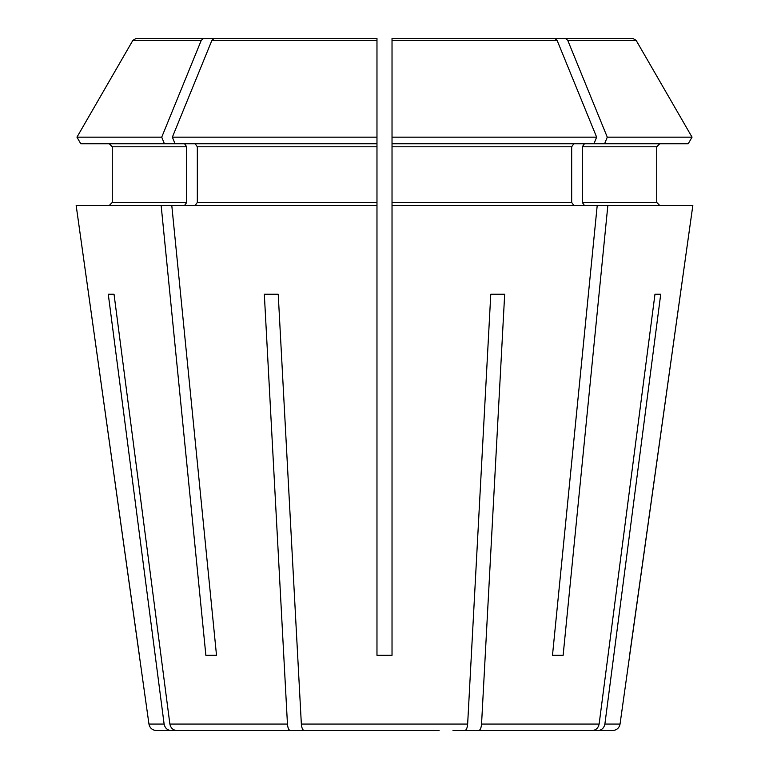 <?xml version="1.0" encoding="UTF-8"?>
<svg xmlns="http://www.w3.org/2000/svg" width="769" height="769" viewBox="0 0 769 769"><rect width="100%" height="100%" fill="white"/><g stroke="black" fill="none" stroke-linecap="round" stroke-linejoin="round"><path stroke-width="1.15" d="M195.201 143.774L197.325 146.783L197.325 202.449L195.201 205.458M688.217 143.774L692.042 137.161L688.217 143.774L392.027 143.774L392.027 655.323L376.973 655.323L376.973 137.161L376.973 143.774L175.053 143.774L172.362 137.161L211.908 40.334L214.205 38.45L376.973 38.45L214.205 38.45M376.973 205.458L171.785 205.458L216.512 655.323L205.871 655.323L216.512 655.323M223.51 730.55L170.997 730.55C167.267 730.185 164.97 728.022 164.114 724.071L148.955 724.071L76.16 205.458L161.144 205.458L205.871 655.323M136.151 38.45L265.468 38.45L136.151 38.45L132.883 40.334L76.958 137.161L132.883 40.334L201.267 40.334L203.564 38.45M161.721 137.161L164.422 143.774L80.783 143.774L76.958 137.161L161.721 137.161L201.267 40.334M109.265 143.774L112.274 146.783L112.274 202.449L109.265 205.458L112.274 202.449L112.274 146.783L109.265 143.774M139.362 655.323L76.16 205.458M535.955 730.55L598.003 730.55C601.733 730.185 604.03 728.022 604.886 724.071L660.725 294.229L654.967 294.229L660.725 294.229M452.989 730.55L478.693 730.55C480.241 730.185 481.192 728.022 481.548 724.071L504.675 294.229L490.776 294.229L504.675 294.229M184.56 143.774L186.694 146.783L186.694 202.449L184.56 205.458M171.785 205.458L161.144 205.458M80.783 143.774L76.958 137.161M492.891 38.45L392.027 38.45L554.795 38.45L392.027 38.45L392.027 143.774L392.027 137.161L596.638 137.161L557.092 40.334L554.795 38.45M584.44 143.774L582.306 146.783L656.726 146.783L659.735 143.774L656.726 146.783L656.726 202.449L659.735 205.458L656.726 202.449L582.306 202.449L584.44 205.458M604.578 143.774L607.279 137.161L692.042 137.161L636.117 40.334L632.849 38.45L545.317 38.45M582.306 146.783L582.306 202.449M392.027 205.458L607.856 205.458L563.129 655.323L552.488 655.323L563.129 655.323M604.886 724.071L620.045 724.071L692.84 205.458L607.856 205.458M692.042 137.161L636.117 40.334L632.849 38.45L503.532 38.45M607.279 137.161L567.733 40.334L565.436 38.45M573.799 143.774L571.675 146.783L571.675 202.449L573.799 205.458M593.947 143.774L596.638 137.161M376.973 38.45L376.973 137.161L172.362 137.161M114.033 294.229L108.275 294.229L114.033 294.229L169.872 724.071C170.728 728.022 173.025 730.185 176.755 730.55L290.307 730.55C288.76 730.185 287.808 728.022 287.452 724.071L264.325 294.229L278.224 294.229L264.325 294.229M439.089 730.55L304.207 730.55C302.659 730.185 301.708 728.022 301.352 724.071L278.224 294.229M164.422 143.774L175.053 143.774M478.693 730.55L592.245 730.55L478.693 730.55M530.197 730.55L592.245 730.55C595.975 730.185 598.272 728.022 599.128 724.071L654.967 294.229M620.045 724.071C619.208 728.041 616.728 730.204 612.595 730.55L598.003 730.55M464.793 730.55C466.341 730.185 467.292 728.022 467.648 724.071L490.776 294.229M316.011 730.55L290.307 730.55M170.997 730.55L156.405 730.55C152.272 730.204 149.792 728.041 148.955 724.071M238.803 730.55L176.755 730.55M329.911 730.55L304.207 730.55M597.215 205.458L552.488 655.323M164.114 724.071L108.275 294.229M629.6 655.323L692.84 205.458M186.694 146.783L112.274 146.783M186.694 202.449L112.274 202.449M636.117 40.334L567.733 40.334M571.675 146.783L392.027 146.783M571.675 202.449L392.027 202.449M557.092 40.334L392.027 40.334M376.973 146.783L197.325 146.783M376.973 202.449L197.325 202.449M376.973 40.334L211.908 40.334M599.128 724.071L481.548 724.071M467.648 724.071L301.352 724.071M287.452 724.071L169.872 724.071"/></g></svg>
